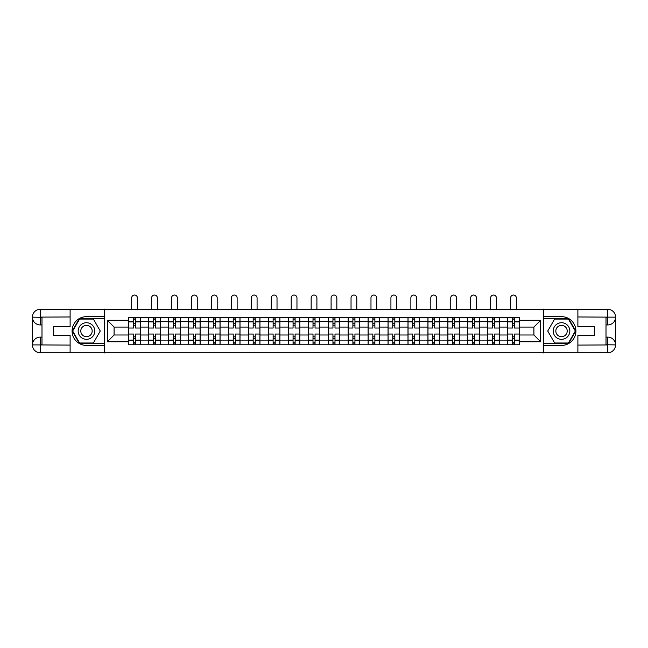 <?xml version="1.0" encoding="UTF-8"?>
<svg xmlns="http://www.w3.org/2000/svg" width="648" height="648" viewBox="0 0 648 648"><rect width="100%" height="100%" fill="white"/><g stroke="black" fill="none" stroke-linecap="round" stroke-linejoin="round"><path stroke-width="0.97" d="M66.663 352.763L581.337 352.763M581.337 309.299L66.663 309.299M148.732 344.776L148.732 321.189L140.292 321.189L140.292 344.776M140.292 321.189L140.292 317.285M148.732 321.189L148.732 317.285M160.242 317.285L160.242 344.776M168.674 344.776L168.674 317.285M180.185 317.285L180.185 344.776M188.617 344.776L188.617 317.285M200.127 317.285L200.127 344.776M208.559 344.776L208.559 317.285M220.069 317.285L220.069 344.776M228.501 344.776L228.501 317.285M240.011 317.285L240.011 344.776M248.451 344.776L248.451 317.285M259.953 317.285L259.953 344.776M268.394 344.776L268.394 317.285M279.896 317.285L279.896 344.776M288.336 344.776L288.336 317.285M299.838 317.285L299.838 344.776M308.278 344.776L308.278 317.285M319.78 317.285L319.78 344.776M328.22 344.776L328.22 317.285M339.722 317.285L339.722 344.776M348.162 344.776L348.162 317.285M359.664 317.285L359.664 344.776M368.105 344.776L368.105 317.285M379.606 317.285L379.606 344.776M388.047 344.776L388.047 317.285M399.549 317.285L399.549 344.776M407.989 344.776L407.989 317.285M419.499 317.285L419.499 344.776M427.931 344.776L427.931 317.285M439.441 317.285L439.441 344.776M447.873 344.776L447.873 317.285M459.383 317.285L459.383 344.776M467.815 344.776L467.815 317.285M479.326 317.285L479.326 344.776M487.758 344.776L487.758 317.285M499.268 317.285L499.268 344.776M507.708 344.776L507.708 317.285M507.708 334.992L499.268 334.992M487.758 334.992L479.326 334.992M467.815 334.992L459.383 334.992M447.873 334.992L439.441 334.992M427.931 334.992L419.499 334.992M407.989 334.992L399.549 334.992M388.047 334.992L379.606 334.992M368.105 334.992L359.664 334.992M348.162 334.992L339.722 334.992M328.22 334.992L319.78 334.992M308.278 334.992L299.838 334.992M288.336 334.992L279.896 334.992M268.394 334.992L259.953 334.992M248.451 334.992L240.011 334.992M228.501 334.992L220.069 334.992M208.559 334.992L200.127 334.992M188.617 334.992L180.185 334.992M168.674 334.992L160.242 334.992M148.732 334.992L140.292 334.992M507.708 327.07L499.268 327.07M487.758 327.07L479.326 327.07M467.815 327.07L459.383 327.07M447.873 327.07L439.441 327.07M427.931 327.07L419.499 327.07M407.989 327.07L399.549 327.07M388.047 327.07L379.606 327.07M368.105 327.07L359.664 327.07M348.162 327.07L339.722 327.07M328.22 327.07L319.78 327.07M308.278 327.07L299.838 327.07M288.336 327.07L279.896 327.07M268.394 327.07L259.953 327.07M248.451 327.07L240.011 327.07M228.501 327.07L220.069 327.07M208.559 327.07L200.127 327.07M188.617 327.07L180.185 327.07M168.674 327.07L160.242 327.07M148.732 327.07L140.292 327.07M114.088 334.992L128.79 334.992L128.79 327.07L114.088 327.07L114.088 334.992L107.317 341.771L107.317 320.29L128.79 320.29L128.79 327.07M519.21 327.07L519.21 334.992L533.912 334.992L533.912 327.07L519.21 327.07L519.21 317.285L128.79 317.285L128.79 320.29M519.21 320.29L540.683 320.29L540.683 341.771L519.21 341.771L519.21 334.992M128.79 334.992L128.79 344.776L519.21 344.776L519.21 341.771M128.79 341.771L107.317 341.771M543.243 352.958L543.243 309.104M104.757 352.958L104.757 309.104M135.57 342.857L133.52 342.857M133.52 319.205L135.57 319.205M155.512 342.857L153.463 342.857M153.463 319.205L155.512 319.205M175.454 342.857L173.405 342.857M173.405 319.205L175.454 319.205M195.396 342.857L193.347 342.857M193.347 319.205L195.396 319.205M215.339 342.857L213.289 342.857M213.289 319.205L215.339 319.205M235.281 342.857L233.231 342.857M233.231 319.205L235.281 319.205M255.223 342.857L253.174 342.857M253.174 319.205L255.223 319.205M275.165 342.857L273.124 342.857M273.124 319.205L275.165 319.205M295.107 342.857L293.066 342.857M293.066 319.205L295.107 319.205M315.05 342.857L313.008 342.857M313.008 319.205L315.05 319.205M334.992 342.857L332.951 342.857M332.951 319.205L334.992 319.205M354.934 342.857L352.893 342.857M352.893 319.205L354.934 319.205M374.876 342.857L372.835 342.857M372.835 319.205L374.876 319.205M394.826 342.857L392.777 342.857M392.777 319.205L394.826 319.205M414.769 342.857L412.719 342.857M412.719 319.205L414.769 319.205M434.711 342.857L432.661 342.857M432.661 319.205L434.711 319.205M454.653 342.857L452.604 342.857M452.604 319.205L454.653 319.205M474.595 342.857L472.546 342.857M472.546 319.205L474.595 319.205M494.537 342.857L492.488 342.857M492.488 319.205L494.537 319.205M514.48 342.857L512.43 342.857M512.43 319.205L514.48 319.205M107.317 320.29L114.088 327.07M533.912 334.992L540.683 341.771M533.912 327.07L540.683 320.29M140.235 344.776L140.235 328.026L135.57 328.026L135.57 317.285M133.52 317.285L133.52 328.026L128.855 328.026L128.855 317.285M137.417 309.104L137.417 297.918A2.876 2.876 0 0 0 134.541 295.043A2.876 2.876 0 0 0 131.666 297.918L131.666 309.104M140.235 328.026L140.235 317.285M128.855 344.776L128.855 334.036L133.52 334.036L133.52 344.776M135.57 344.776L135.57 334.036L140.235 334.036M133.52 325.215L135.57 325.215M128.855 334.036L128.855 328.026M135.57 336.847L133.52 336.847M135.57 343.108L133.52 343.108M133.52 338.507L135.57 338.507M135.57 323.555L133.52 323.555M133.52 318.954L135.57 318.954M41.99 324.956L40.265 324.956A7.865 7.865 0 0 1 32.4 317.164A7.865 7.865 0 0 1 40.265 309.299L104.628 309.299L104.628 316.653L86.476 316.653A14.386 14.386 0 0 0 72.09 331.031A14.386 14.386 0 0 0 86.476 345.416L104.628 345.416L104.628 352.763L40.265 352.763A7.865 7.865 0 0 1 32.4 344.898A7.865 7.865 0 0 1 40.265 337.106L41.99 337.106M104.628 345.416L104.628 316.653M70.114 309.299L70.114 326.495L53.622 326.495L53.622 335.567L70.114 335.567L70.114 352.763M40.265 324.956A7.865 7.865 0 0 1 32.4 317.164L40.265 317.285L40.265 324.956A7.865 7.865 0 0 1 32.4 317.164L32.4 344.898L70.114 345.092M40.265 345.092L40.265 352.763A7.865 7.865 0 0 1 32.4 344.898A7.865 7.865 0 0 1 40.265 337.106L40.265 344.776L41.99 344.776L41.99 317.285L40.265 317.285M104.628 318.695L79.356 318.695L72.228 331.031L79.356 343.367L104.628 343.367M606.01 337.106L607.735 337.106A7.865 7.865 0 0 1 615.6 344.898A7.865 7.865 0 0 1 607.735 352.763L543.372 352.763L543.372 345.416L561.524 345.416A14.386 14.386 0 0 0 575.91 331.031A14.386 14.386 0 0 0 561.524 316.653L543.372 316.653L543.372 309.299L607.735 309.299A7.865 7.865 0 0 1 615.6 317.164A7.865 7.865 0 0 1 607.735 324.956L606.01 324.956M543.372 316.653L543.372 345.416M577.886 352.763L577.886 335.567L594.378 335.567L594.378 326.495L577.886 326.495L577.886 309.299M607.735 337.106A7.865 7.865 0 0 1 615.6 344.898L607.735 344.776L607.735 337.106A7.865 7.865 0 0 1 615.6 344.898L615.6 317.164L577.886 316.969M607.735 316.969L607.735 309.299A7.865 7.865 0 0 1 615.6 317.164A7.865 7.865 0 0 1 607.735 324.956L607.735 317.285L606.01 317.285L606.01 344.776L607.735 344.776M543.372 343.367L568.644 343.367L575.772 331.031L568.644 318.695L543.372 318.695M78.165 331.031A8.311 8.311 0 0 0 86.476 339.341A8.311 8.311 0 0 0 94.786 331.031A8.311 8.311 0 0 0 86.476 322.72A8.311 8.311 0 0 0 78.165 331.031M80.789 331.031A5.686 5.686 0 0 0 86.476 336.717A5.686 5.686 0 0 0 92.162 331.031A5.686 5.686 0 0 0 86.476 325.345A5.686 5.686 0 0 0 80.789 331.031M93.377 319.075L100.278 331.031L93.377 342.986L79.574 342.986L72.673 331.031L79.574 319.075L93.377 319.075M553.214 331.031A8.311 8.311 0 0 0 561.524 339.341A8.311 8.311 0 0 0 569.835 331.031A8.311 8.311 0 0 0 561.524 322.72A8.311 8.311 0 0 0 553.214 331.031M555.838 331.031A5.686 5.686 0 0 0 561.524 336.717A5.686 5.686 0 0 0 567.211 331.031A5.686 5.686 0 0 0 561.524 325.345A5.686 5.686 0 0 0 555.838 331.031M568.426 319.075L575.327 331.031L568.426 342.986L554.623 342.986L547.722 331.031L554.623 319.075L568.426 319.075M160.178 344.776L160.178 328.026L155.512 328.026L155.512 317.285M153.463 317.285L153.463 328.026L148.797 328.026L148.797 317.285M157.359 309.104L157.359 297.918A2.876 2.876 0 0 0 154.483 295.043A2.876 2.876 0 0 0 151.608 297.918L151.608 309.104M160.178 328.026L160.178 317.285M148.797 344.776L148.797 334.036L153.463 334.036L153.463 344.776M155.512 344.776L155.512 334.036L160.178 334.036M153.463 325.215L155.512 325.215M148.797 334.036L148.797 328.026M155.512 336.847L153.463 336.847M155.512 343.108L153.463 343.108M153.463 338.507L155.512 338.507M155.512 323.555L153.463 323.555M153.463 318.954L155.512 318.954M180.12 344.776L180.12 328.026L175.454 328.026L175.454 317.285M173.405 317.285L173.405 328.026L168.739 328.026L168.739 317.285M177.309 309.104L177.309 297.918A2.876 2.876 0 0 0 174.425 295.043A2.876 2.876 0 0 0 171.55 297.918L171.55 309.104M180.12 328.026L180.12 317.285M168.739 344.776L168.739 334.036L173.405 334.036L173.405 344.776M175.454 344.776L175.454 334.036L180.12 334.036M173.405 325.215L175.454 325.215M168.739 334.036L168.739 328.026M175.454 336.847L173.405 336.847M175.454 343.108L173.405 343.108M173.405 338.507L175.454 338.507M175.454 323.555L173.405 323.555M173.405 318.954L175.454 318.954M200.062 344.776L200.062 328.026L195.396 328.026L195.396 317.285M193.347 317.285L193.347 328.026L188.681 328.026L188.681 317.285M197.251 309.104L197.251 297.918A2.876 2.876 0 0 0 194.368 295.043A2.876 2.876 0 0 0 191.492 297.918L191.492 309.104M200.062 328.026L200.062 317.285M188.681 344.776L188.681 334.036L193.347 334.036L193.347 344.776M195.396 344.776L195.396 334.036L200.062 334.036M193.347 325.215L195.396 325.215M188.681 334.036L188.681 328.026M195.396 336.847L193.347 336.847M195.396 343.108L193.347 343.108M193.347 338.507L195.396 338.507M195.396 323.555L193.347 323.555M193.347 318.954L195.396 318.954M220.004 344.776L220.004 328.026L215.339 328.026L215.339 317.285M213.289 317.285L213.289 328.026L208.624 328.026L208.624 317.285M217.193 309.104L217.193 297.918A2.876 2.876 0 0 0 214.318 295.043A2.876 2.876 0 0 0 211.434 297.918L211.434 309.104M220.004 328.026L220.004 317.285M208.624 344.776L208.624 334.036L213.289 334.036L213.289 344.776M215.339 344.776L215.339 334.036L220.004 334.036M213.289 325.215L215.339 325.215M208.624 334.036L208.624 328.026M215.339 336.847L213.289 336.847M215.339 343.108L213.289 343.108M213.289 338.507L215.339 338.507M215.339 323.555L213.289 323.555M213.289 318.954L215.339 318.954M239.946 344.776L239.946 328.026L235.281 328.026L235.281 317.285M233.231 317.285L233.231 328.026L228.566 328.026L228.566 317.285M237.136 309.104L237.136 297.918A2.876 2.876 0 0 0 234.26 295.043A2.876 2.876 0 0 0 231.385 297.918L231.385 309.104M239.946 328.026L239.946 317.285M228.566 344.776L228.566 334.036L233.231 334.036L233.231 344.776M235.281 344.776L235.281 334.036L239.946 334.036M233.231 325.215L235.281 325.215M228.566 334.036L228.566 328.026M235.281 336.847L233.231 336.847M235.281 343.108L233.231 343.108M233.231 338.507L235.281 338.507M235.281 323.555L233.231 323.555M233.231 318.954L235.281 318.954M259.889 344.776L259.889 328.026L255.223 328.026L255.223 317.285M253.174 317.285L253.174 328.026L248.508 328.026L248.508 317.285M257.078 309.104L257.078 297.918A2.876 2.876 0 0 0 254.202 295.043A2.876 2.876 0 0 0 251.327 297.918L251.327 309.104M259.889 328.026L259.889 317.285M248.508 344.776L248.508 334.036L253.174 334.036L253.174 344.776M255.223 344.776L255.223 334.036L259.889 334.036M253.174 325.215L255.223 325.215M248.508 334.036L248.508 328.026M255.223 336.847L253.174 336.847M255.223 343.108L253.174 343.108M253.174 338.507L255.223 338.507M255.223 323.555L253.174 323.555M253.174 318.954L255.223 318.954M279.831 344.776L279.831 328.026L275.165 328.026L275.165 317.285M273.124 317.285L273.124 328.026L268.45 328.026L268.45 317.285M277.02 309.104L277.02 297.918A2.876 2.876 0 0 0 274.144 295.043A2.876 2.876 0 0 0 271.269 297.918L271.269 309.104M279.831 328.026L279.831 317.285M268.45 344.776L268.45 334.036L273.124 334.036L273.124 344.776M275.165 344.776L275.165 334.036L279.831 334.036M273.124 325.215L275.165 325.215M268.45 334.036L268.45 328.026M275.165 336.847L273.124 336.847M275.165 343.108L273.124 343.108M273.124 338.507L275.165 338.507M275.165 323.555L273.124 323.555M273.124 318.954L275.165 318.954M299.773 344.776L299.773 328.026L295.107 328.026L295.107 317.285M293.066 317.285L293.066 328.026L288.401 328.026L288.401 317.285M296.962 309.104L296.962 297.918A2.876 2.876 0 0 0 294.087 295.043A2.876 2.876 0 0 0 291.211 297.918L291.211 309.104M299.773 328.026L299.773 317.285M288.401 344.776L288.401 334.036L293.066 334.036L293.066 344.776M295.107 344.776L295.107 334.036L299.773 334.036M293.066 325.215L295.107 325.215M288.401 334.036L288.401 328.026M295.107 336.847L293.066 336.847M295.107 343.108L293.066 343.108M293.066 338.507L295.107 338.507M295.107 323.555L293.066 323.555M293.066 318.954L295.107 318.954M319.715 344.776L319.715 328.026L315.05 328.026L315.05 317.285M313.008 317.285L313.008 328.026L308.343 328.026L308.343 317.285M316.904 309.104L316.904 297.918A2.876 2.876 0 0 0 314.029 295.043A2.876 2.876 0 0 0 311.153 297.918L311.153 309.104M319.715 328.026L319.715 317.285M308.343 344.776L308.343 334.036L313.008 334.036L313.008 344.776M315.05 344.776L315.05 334.036L319.715 334.036M313.008 325.215L315.05 325.215M308.343 334.036L308.343 328.026M315.05 336.847L313.008 336.847M315.05 343.108L313.008 343.108M313.008 338.507L315.05 338.507M315.05 323.555L313.008 323.555M313.008 318.954L315.05 318.954M339.657 344.776L339.657 328.026L334.992 328.026L334.992 317.285M332.951 317.285L332.951 328.026L328.285 328.026L328.285 317.285M336.847 309.104L336.847 297.918A2.876 2.876 0 0 0 333.971 295.043A2.876 2.876 0 0 0 331.096 297.918L331.096 309.104M339.657 328.026L339.657 317.285M328.285 344.776L328.285 334.036L332.951 334.036L332.951 344.776M334.992 344.776L334.992 334.036L339.657 334.036M332.951 325.215L334.992 325.215M328.285 334.036L328.285 328.026M334.992 336.847L332.951 336.847M334.992 343.108L332.951 343.108M332.951 338.507L334.992 338.507M334.992 323.555L332.951 323.555M332.951 318.954L334.992 318.954M359.6 344.776L359.6 328.026L354.934 328.026L354.934 317.285M352.893 317.285L352.893 328.026L348.227 328.026L348.227 317.285M356.789 309.104L356.789 297.918A2.876 2.876 0 0 0 353.913 295.043A2.876 2.876 0 0 0 351.038 297.918L351.038 309.104M359.6 328.026L359.6 317.285M348.227 344.776L348.227 334.036L352.893 334.036L352.893 344.776M354.934 344.776L354.934 334.036L359.6 334.036M352.893 325.215L354.934 325.215M348.227 334.036L348.227 328.026M354.934 336.847L352.893 336.847M354.934 343.108L352.893 343.108M352.893 338.507L354.934 338.507M354.934 323.555L352.893 323.555M352.893 318.954L354.934 318.954M379.55 344.776L379.55 328.026L374.876 328.026L374.876 317.285M372.835 317.285L372.835 328.026L368.169 328.026L368.169 317.285M376.731 309.104L376.731 297.918A2.876 2.876 0 0 0 373.856 295.043A2.876 2.876 0 0 0 370.98 297.918L370.98 309.104M379.55 328.026L379.55 317.285M368.169 344.776L368.169 334.036L372.835 334.036L372.835 344.776M374.876 344.776L374.876 334.036L379.55 334.036M372.835 325.215L374.876 325.215M368.169 334.036L368.169 328.026M374.876 336.847L372.835 336.847M374.876 343.108L372.835 343.108M372.835 338.507L374.876 338.507M374.876 323.555L372.835 323.555M372.835 318.954L374.876 318.954M399.492 344.776L399.492 328.026L394.826 328.026L394.826 317.285M392.777 317.285L392.777 328.026L388.112 328.026L388.112 317.285M396.673 309.104L396.673 297.918A2.876 2.876 0 0 0 393.798 295.043A2.876 2.876 0 0 0 390.922 297.918L390.922 309.104M399.492 328.026L399.492 317.285M388.112 344.776L388.112 334.036L392.777 334.036L392.777 344.776M394.826 344.776L394.826 334.036L399.492 334.036M392.777 325.215L394.826 325.215M388.112 334.036L388.112 328.026M394.826 336.847L392.777 336.847M394.826 343.108L392.777 343.108M392.777 338.507L394.826 338.507M394.826 323.555L392.777 323.555M392.777 318.954L394.826 318.954M419.434 344.776L419.434 328.026L414.769 328.026L414.769 317.285M412.719 317.285L412.719 328.026L408.054 328.026L408.054 317.285M416.615 309.104L416.615 297.918A2.876 2.876 0 0 0 413.74 295.043A2.876 2.876 0 0 0 410.864 297.918L410.864 309.104M419.434 328.026L419.434 317.285M408.054 344.776L408.054 334.036L412.719 334.036L412.719 344.776M414.769 344.776L414.769 334.036L419.434 334.036M412.719 325.215L414.769 325.215M408.054 334.036L408.054 328.026M414.769 336.847L412.719 336.847M414.769 343.108L412.719 343.108M412.719 338.507L414.769 338.507M414.769 323.555L412.719 323.555M412.719 318.954L414.769 318.954M439.376 344.776L439.376 328.026L434.711 328.026L434.711 317.285M432.661 317.285L432.661 328.026L427.996 328.026L427.996 317.285M436.566 309.104L436.566 297.918A2.876 2.876 0 0 0 433.682 295.043A2.876 2.876 0 0 0 430.807 297.918L430.807 309.104M439.376 328.026L439.376 317.285M427.996 344.776L427.996 334.036L432.661 334.036L432.661 344.776M434.711 344.776L434.711 334.036L439.376 334.036M432.661 325.215L434.711 325.215M427.996 334.036L427.996 328.026M434.711 336.847L432.661 336.847M434.711 343.108L432.661 343.108M432.661 338.507L434.711 338.507M434.711 323.555L432.661 323.555M432.661 318.954L434.711 318.954M459.319 344.776L459.319 328.026L454.653 328.026L454.653 317.285M452.604 317.285L452.604 328.026L447.938 328.026L447.938 317.285M456.508 309.104L456.508 297.918A2.876 2.876 0 0 0 453.632 295.043A2.876 2.876 0 0 0 450.749 297.918L450.749 309.104M459.319 328.026L459.319 317.285M447.938 344.776L447.938 334.036L452.604 334.036L452.604 344.776M454.653 344.776L454.653 334.036L459.319 334.036M452.604 325.215L454.653 325.215M447.938 334.036L447.938 328.026M454.653 336.847L452.604 336.847M454.653 343.108L452.604 343.108M452.604 338.507L454.653 338.507M454.653 323.555L452.604 323.555M452.604 318.954L454.653 318.954M479.261 344.776L479.261 328.026L474.595 328.026L474.595 317.285M472.546 317.285L472.546 328.026L467.88 328.026L467.88 317.285M476.45 309.104L476.45 297.918A2.876 2.876 0 0 0 473.575 295.043A2.876 2.876 0 0 0 470.691 297.918L470.691 309.104M479.261 328.026L479.261 317.285M467.88 344.776L467.88 334.036L472.546 334.036L472.546 344.776M474.595 344.776L474.595 334.036L479.261 334.036M472.546 325.215L474.595 325.215M467.88 334.036L467.88 328.026M474.595 336.847L472.546 336.847M474.595 343.108L472.546 343.108M472.546 338.507L474.595 338.507M474.595 323.555L472.546 323.555M472.546 318.954L474.595 318.954M499.203 344.776L499.203 328.026L494.537 328.026L494.537 317.285M492.488 317.285L492.488 328.026L487.823 328.026L487.823 317.285M496.392 309.104L496.392 297.918A2.876 2.876 0 0 0 493.517 295.043A2.876 2.876 0 0 0 490.641 297.918L490.641 309.104M499.203 328.026L499.203 317.285M487.823 344.776L487.823 334.036L492.488 334.036L492.488 344.776M494.537 344.776L494.537 334.036L499.203 334.036M492.488 325.215L494.537 325.215M487.823 334.036L487.823 328.026M494.537 336.847L492.488 336.847M494.537 343.108L492.488 343.108M492.488 338.507L494.537 338.507M494.537 323.555L492.488 323.555M492.488 318.954L494.537 318.954M519.145 344.776L519.145 328.026L514.48 328.026L514.48 317.285M512.43 317.285L512.43 328.026L507.765 328.026L507.765 317.285M516.335 309.104L516.335 297.918A2.876 2.876 0 0 0 513.459 295.043A2.876 2.876 0 0 0 510.584 297.918L510.584 309.104M519.145 328.026L519.145 317.285M507.765 344.776L507.765 334.036L512.43 334.036L512.43 344.776M514.48 344.776L514.48 334.036L519.145 334.036M512.43 325.215L514.48 325.215M507.765 334.036L507.765 328.026M514.48 336.847L512.43 336.847M514.48 343.108L512.43 343.108M512.43 338.507L514.48 338.507M514.48 323.555L512.43 323.555M512.43 318.954L514.48 318.954M487.758 321.189L479.326 321.189M467.815 321.189L459.383 321.189M447.873 321.189L439.441 321.189M427.931 321.189L419.499 321.189M407.989 321.189L399.549 321.189M388.047 321.189L379.606 321.189M368.105 321.189L359.664 321.189M348.162 321.189L339.722 321.189M328.22 321.189L319.78 321.189M308.278 321.189L299.838 321.189M288.336 321.189L279.896 321.189M268.394 321.189L259.953 321.189M248.451 321.189L240.011 321.189M228.501 321.189L220.069 321.189M208.559 321.189L200.127 321.189M188.617 321.189L180.185 321.189M168.674 321.189L160.242 321.189M507.708 321.189L499.268 321.189M487.758 340.872L479.326 340.872M467.815 340.872L459.383 340.872M447.873 340.872L439.441 340.872M427.931 340.872L419.499 340.872M407.989 340.872L399.549 340.872M388.047 340.872L379.606 340.872M368.105 340.872L359.664 340.872M348.162 340.872L339.722 340.872M328.22 340.872L319.78 340.872M308.278 340.872L299.838 340.872M288.336 340.872L279.896 340.872M268.394 340.872L259.953 340.872M248.451 340.872L240.011 340.872M228.501 340.872L220.069 340.872M208.559 340.872L200.127 340.872M188.617 340.872L180.185 340.872M168.674 340.872L160.242 340.872M148.732 340.872L140.292 340.872M507.708 340.872L499.268 340.872M140.235 321.7L135.57 321.7M133.52 321.7L128.855 321.7M133.52 321.87L128.855 321.87M133.52 340.192L128.855 340.192M133.52 340.362L128.855 340.362M140.235 340.362L135.57 340.362M140.235 321.87L135.57 321.87M140.235 340.192L135.57 340.192M70.114 316.969L40.079 317.107M32.4 344.898A7.865 7.865 0 0 1 40.265 337.106M32.4 317.164A7.865 7.865 0 0 1 40.265 309.299L40.265 316.969M577.886 345.092L607.921 344.955M615.6 317.164A7.865 7.865 0 0 1 607.735 324.956M615.6 344.898A7.865 7.865 0 0 1 607.735 352.763L607.735 345.092M160.178 321.7L155.512 321.7M153.463 321.7L148.797 321.7M153.463 321.87L148.797 321.87M153.463 340.192L148.797 340.192M153.463 340.362L148.797 340.362M160.178 340.362L155.512 340.362M160.178 321.87L155.512 321.87M160.178 340.192L155.512 340.192M180.12 321.7L175.454 321.7M173.405 321.7L168.739 321.7M173.405 321.87L168.739 321.87M173.405 340.192L168.739 340.192M173.405 340.362L168.739 340.362M180.12 340.362L175.454 340.362M180.12 321.87L175.454 321.87M180.12 340.192L175.454 340.192M200.062 321.7L195.396 321.7M193.347 321.7L188.681 321.7M193.347 321.87L188.681 321.87M193.347 340.192L188.681 340.192M193.347 340.362L188.681 340.362M200.062 340.362L195.396 340.362M200.062 321.87L195.396 321.87M200.062 340.192L195.396 340.192M220.004 321.7L215.339 321.7M213.289 321.7L208.624 321.7M213.289 321.87L208.624 321.87M213.289 340.192L208.624 340.192M213.289 340.362L208.624 340.362M220.004 340.362L215.339 340.362M220.004 321.87L215.339 321.87M220.004 340.192L215.339 340.192M239.946 321.7L235.281 321.7M233.231 321.7L228.566 321.7M233.231 321.87L228.566 321.87M233.231 340.192L228.566 340.192M233.231 340.362L228.566 340.362M239.946 340.362L235.281 340.362M239.946 321.87L235.281 321.87M239.946 340.192L235.281 340.192M259.889 321.7L255.223 321.7M253.174 321.7L248.508 321.7M253.174 321.87L248.508 321.87M253.174 340.192L248.508 340.192M253.174 340.362L248.508 340.362M259.889 340.362L255.223 340.362M259.889 321.87L255.223 321.87M259.889 340.192L255.223 340.192M279.831 321.7L275.165 321.7M273.124 321.7L268.45 321.7M273.124 321.87L268.45 321.87M273.124 340.192L268.45 340.192M273.124 340.362L268.45 340.362M279.831 340.362L275.165 340.362M279.831 321.87L275.165 321.87M279.831 340.192L275.165 340.192M299.773 321.7L295.107 321.7M293.066 321.7L288.401 321.7M293.066 321.87L288.401 321.87M293.066 340.192L288.401 340.192M293.066 340.362L288.401 340.362M299.773 340.362L295.107 340.362M299.773 321.87L295.107 321.87M299.773 340.192L295.107 340.192M319.715 321.7L315.05 321.7M313.008 321.7L308.343 321.7M313.008 321.87L308.343 321.87M313.008 340.192L308.343 340.192M313.008 340.362L308.343 340.362M319.715 340.362L315.05 340.362M319.715 321.87L315.05 321.87M319.715 340.192L315.05 340.192M339.657 321.7L334.992 321.7M332.951 321.7L328.285 321.7M332.951 321.87L328.285 321.87M332.951 340.192L328.285 340.192M332.951 340.362L328.285 340.362M339.657 340.362L334.992 340.362M339.657 321.87L334.992 321.87M339.657 340.192L334.992 340.192M359.6 321.7L354.934 321.7M352.893 321.7L348.227 321.7M352.893 321.87L348.227 321.87M352.893 340.192L348.227 340.192M352.893 340.362L348.227 340.362M359.6 340.362L354.934 340.362M359.6 321.87L354.934 321.87M359.6 340.192L354.934 340.192M379.55 321.7L374.876 321.7M372.835 321.7L368.169 321.7M372.835 321.87L368.169 321.87M372.835 340.192L368.169 340.192M372.835 340.362L368.169 340.362M379.55 340.362L374.876 340.362M379.55 321.87L374.876 321.87M379.55 340.192L374.876 340.192M399.492 321.7L394.826 321.7M392.777 321.7L388.112 321.7M392.777 321.87L388.112 321.87M392.777 340.192L388.112 340.192M392.777 340.362L388.112 340.362M399.492 340.362L394.826 340.362M399.492 321.87L394.826 321.87M399.492 340.192L394.826 340.192M419.434 321.7L414.769 321.7M412.719 321.7L408.054 321.7M412.719 321.87L408.054 321.87M412.719 340.192L408.054 340.192M412.719 340.362L408.054 340.362M419.434 340.362L414.769 340.362M419.434 321.87L414.769 321.87M419.434 340.192L414.769 340.192M439.376 321.7L434.711 321.7M432.661 321.7L427.996 321.7M432.661 321.87L427.996 321.87M432.661 340.192L427.996 340.192M432.661 340.362L427.996 340.362M439.376 340.362L434.711 340.362M439.376 321.87L434.711 321.87M439.376 340.192L434.711 340.192M459.319 321.7L454.653 321.7M452.604 321.7L447.938 321.7M452.604 321.87L447.938 321.87M452.604 340.192L447.938 340.192M452.604 340.362L447.938 340.362M459.319 340.362L454.653 340.362M459.319 321.87L454.653 321.87M459.319 340.192L454.653 340.192M479.261 321.7L474.595 321.7M472.546 321.7L467.88 321.7M472.546 321.87L467.88 321.87M472.546 340.192L467.88 340.192M472.546 340.362L467.88 340.362M479.261 340.362L474.595 340.362M479.261 321.87L474.595 321.87M479.261 340.192L474.595 340.192M499.203 321.7L494.537 321.7M492.488 321.7L487.823 321.7M492.488 321.87L487.823 321.87M492.488 340.192L487.823 340.192M492.488 340.362L487.823 340.362M499.203 340.362L494.537 340.362M499.203 321.87L494.537 321.87M499.203 340.192L494.537 340.192M519.145 321.7L514.48 321.7M512.43 321.7L507.765 321.7M512.43 321.87L507.765 321.87M512.43 340.192L507.765 340.192M512.43 340.362L507.765 340.362M519.145 340.362L514.48 340.362M519.145 321.87L514.48 321.87M519.145 340.192L514.48 340.192"/></g></svg>
